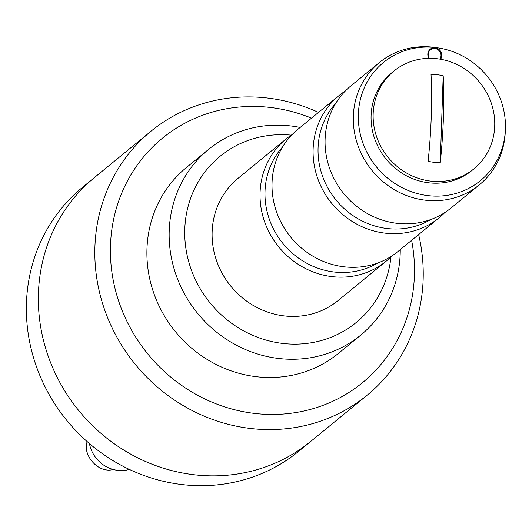 <?xml version="1.0" encoding="UTF-8"?>
<svg xmlns="http://www.w3.org/2000/svg" width="532" height="532" viewBox="0 0 532 532"><rect width="100%" height="100%" fill="white"/><g stroke="black" fill="none" stroke-linecap="round" stroke-linejoin="round"><path stroke-width="0.8" d="M318.522 112.392A170.592 159.793 50.7 0 0 266.246 97.881A170.592 159.793 50.7 0 0 150.902 131.298A170.592 159.793 50.7 0 0 135.427 364.526A170.592 159.793 50.7 0 0 367.153 395.203A170.592 159.793 50.7 0 0 418.637 234.565M367.153 395.203L298.691 451.302A170.592 159.793 -129.3 0 1 69.453 423.592A170.592 159.793 -129.3 0 1 82.44 187.397L94.423 177.575A170.592 159.793 50.7 0 0 78.949 410.81A170.592 159.793 50.7 0 0 310.668 441.48A170.592 159.793 -129.3 0 1 81.436 413.776A170.592 159.793 -129.3 0 1 94.423 177.575L150.902 131.298M311.499 118.144A157.957 147.956 50.7 0 0 269.132 107.324A157.957 147.956 50.7 0 0 110.496 256.072A157.957 147.956 50.7 0 0 279.958 414.262A157.957 147.956 50.7 0 0 411.615 240.324M300.141 127.447A120.046 112.445 50.7 0 0 208.611 149.359A120.046 112.445 50.7 0 0 197.724 313.481A120.046 112.445 50.7 0 0 360.789 335.067A120.046 112.445 50.7 0 0 399.632 261.85A120.046 112.445 50.7 0 0 400.257 249.628M208.611 149.359L186.36 167.587A120.046 112.445 50.7 0 0 175.474 331.715A120.046 112.445 50.7 0 0 338.538 353.301L360.789 335.067M291.243 135.141A107.411 100.608 50.7 0 0 184.883 226.965A107.411 100.608 50.7 0 0 279.892 343.06A107.411 100.608 50.7 0 0 390.954 256.976A107.411 100.608 50.7 0 0 390.967 256.843M494.727 125.958A63.182 59.185 50.7 0 0 460.02 66.068A63.182 59.185 50.7 0 0 393.899 71.049A63.182 59.185 50.7 0 0 388.167 157.432A63.182 59.185 50.7 0 0 473.992 168.79A63.182 59.185 50.7 0 0 494.727 125.958M393.899 71.049L391.845 72.731A63.182 59.185 50.7 0 0 386.112 159.115A63.182 59.185 50.7 0 0 471.937 170.473L473.992 168.79M440.27 162.473L443.196 75.77A164.155 41.955 95.7 0 1 440.27 162.473A45.12 42.267 -129.3 0 1 428.114 161.269A164.155 41.955 -84.3 0 0 431.04 74.56A45.12 42.267 -129.3 0 1 443.196 75.77M391.818 255.985A78.982 73.975 -129.3 0 1 386.099 261.232A78.982 73.975 -129.3 0 1 303.114 267.27A78.982 73.975 -129.3 0 1 260.095 191.833A78.982 73.975 -129.3 0 1 285.99 139.052L268.873 153.076A78.982 73.975 -129.3 0 0 268.627 153.276L259.729 160.571A78.982 73.975 -129.3 0 1 259.968 160.365A78.982 73.975 -129.3 0 1 260.215 160.165M439.804 59.105A6.637 6.211 50.7 0 0 441.015 55.68A6.637 6.211 50.7 0 0 437.397 49.343A6.637 6.211 50.7 0 0 430.428 49.848A6.637 6.211 50.7 0 0 429.384 58.314M428.945 58.321A7.268 6.803 -129.3 0 1 432.962 47.9A7.268 6.803 -129.3 0 1 441.793 55.607A7.268 6.803 -129.3 0 1 440.562 59.232M505.4 129.642A76.442 71.601 50.7 0 0 437.789 47.847A76.442 71.601 50.7 0 0 358.495 111.547A76.442 71.601 50.7 0 0 427.322 195.543A76.442 71.601 50.7 0 0 505.367 130.313A76.442 71.601 50.7 0 0 505.4 129.642M505.367 130.313L505.24 132.707A78.982 73.975 -129.3 0 1 479.379 184.797A78.982 73.975 -129.3 0 1 396.387 190.835A78.982 73.975 -129.3 0 1 353.368 115.397A78.982 73.975 -129.3 0 1 379.263 62.616A78.982 73.975 -129.3 0 1 435.422 47.501L437.789 47.847M479.379 184.797L451.143 207.939A78.982 73.975 -129.3 0 1 368.151 213.977A78.982 73.975 -129.3 0 1 325.132 138.539A78.982 73.975 -129.3 0 1 351.027 85.758L379.263 62.616M444.872 212.507A78.982 73.975 -129.3 0 1 439.159 217.754A78.982 73.975 -129.3 0 1 356.167 223.792A78.982 73.975 -129.3 0 1 313.149 148.355A78.982 73.975 -129.3 0 1 339.044 95.574A78.982 73.975 -129.3 0 1 345.308 90.999M439.159 217.754L398.082 251.41A78.982 73.975 -129.3 0 1 315.09 257.448A78.982 73.975 -129.3 0 1 272.071 182.017A78.982 73.975 -129.3 0 1 297.967 129.229L339.044 95.574M285.99 139.052A78.982 73.975 -129.3 0 1 292.254 134.476M386.099 261.232L338.179 300.5A78.982 73.975 -129.3 0 1 255.187 306.538A78.982 73.975 -129.3 0 1 212.168 231.101A78.982 73.975 -129.3 0 1 238.063 178.32L259.968 160.365M87.215 441.64C82.147 453.889 97.396 473.826 113.269 469.497M129.362 469.417A31.594 29.593 -129.3 0 1 89.423 443.562M335.719 103.354A75.817 71.015 50.7 0 0 318.103 147.118A75.817 71.015 50.7 0 0 354.844 216.83A75.817 71.015 50.7 0 0 430.88 219.483M282.665 146.832A75.817 71.015 50.7 0 0 265.042 190.596A75.817 71.015 50.7 0 0 301.79 260.308A75.817 71.015 50.7 0 0 377.82 262.961"/></g></svg>
